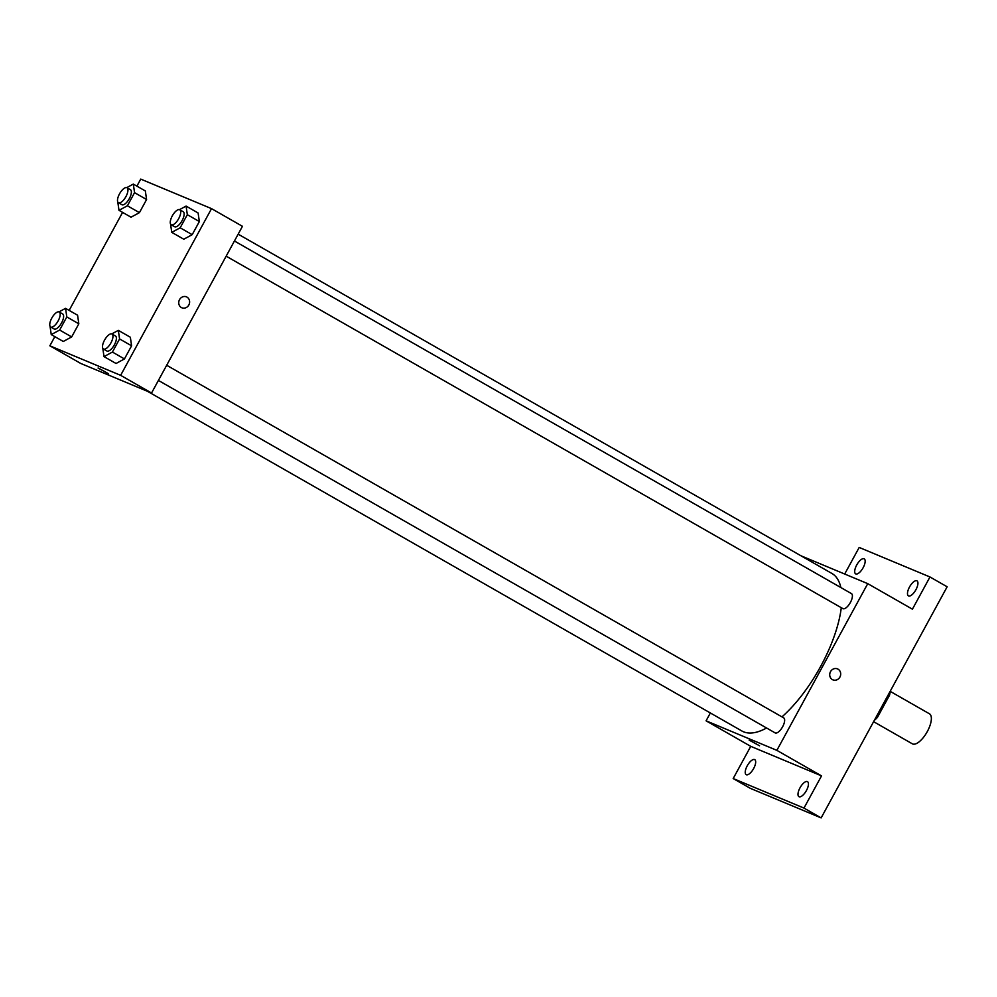 <?xml version="1.0" encoding="UTF-8"?>
<svg xmlns="http://www.w3.org/2000/svg" width="997" height="997" viewBox="0 0 997 997"><rect width="100%" height="100%" fill="white"/><g stroke="black" fill="none" stroke-linecap="round" stroke-linejoin="round"><path stroke-width="1.5" d="M873.609 721.678L912.33 743.812A17.273 6.929 -60.3 0 0 912.641 743.961A17.273 6.929 -60.3 0 0 927.135 731.873A17.273 6.929 -60.3 0 0 929.478 713.815L890.209 691.37M888.402 694.535L889.548 695.196A23.205 9.309 -60.3 0 0 890.221 691.208M889.548 695.196L877.422 717.416A23.205 9.309 -60.3 0 1 874.307 720.395M876.288 716.768L877.422 717.416M844.683 574.035L859.19 547.44L929.977 576.976L947.15 586.797L821.142 817.901L750.367 788.365L733.181 778.545L750.741 746.342L821.528 775.878L803.968 808.081L821.142 817.901M929.977 576.976L912.417 609.179L867.751 583.656L776.862 750.355L821.528 775.878M832.345 679.58A5.945 5.434 -67.4 0 1 837.48 668.887A5.945 5.434 -67.4 0 1 840.209 676.464A5.945 5.434 -67.4 0 1 832.345 679.58M806.436 790.509A8.637 3.465 119.7 0 1 798.933 796.665A8.637 3.465 119.7 0 1 800.005 787.829A8.637 3.465 119.7 0 1 807.508 781.66A8.637 3.465 119.7 0 1 806.436 790.509M753.67 768.488A8.637 3.465 119.7 0 1 746.167 774.657A8.637 3.465 119.7 0 1 747.239 765.808A8.637 3.465 119.7 0 1 754.741 759.652A8.637 3.465 119.7 0 1 753.67 768.488M803.968 808.081L733.181 778.545M776.862 750.355L706.075 720.819L750.741 746.342M706.075 720.819L710.363 712.967M863.153 567.692A8.637 3.465 119.7 0 1 855.65 573.861A8.637 3.465 119.7 0 1 856.71 565.012A8.637 3.465 119.7 0 1 864.225 558.856A8.637 3.465 119.7 0 1 863.153 567.692M915.919 589.713A8.637 3.465 119.7 0 1 908.417 595.87A8.637 3.465 119.7 0 1 909.488 587.034A8.637 3.465 119.7 0 1 916.991 580.865A8.637 3.465 119.7 0 1 915.919 589.713M147.544 391.335L741.905 731A90.715 36.366 -60.3 0 0 743.538 731.798A90.715 36.366 -60.3 0 0 766.593 727.997M781.96 716.88A90.715 36.366 -60.3 0 0 841.281 607.696M840.857 587.557A90.715 36.366 -60.3 0 0 831.922 573.474L238.158 234.158M800.977 555.79L867.751 583.656M158.411 380.43L775.13 732.882A8.637 3.465 -60.3 0 0 775.292 732.957A8.637 3.465 -60.3 0 0 782.533 726.913A8.637 3.465 -60.3 0 0 783.704 717.877L166.686 365.263M226.157 256.167L842.889 608.619A8.637 3.465 -60.3 0 0 843.038 608.693A8.637 3.465 -60.3 0 0 850.291 602.637A8.637 3.465 -60.3 0 0 851.463 593.614L234.432 241M749.632 740.248L759.564 745.793L749.632 740.248M759.564 745.793L749.133 740.098M837.48 668.887A5.945 5.434 -67.4 0 1 840.197 676.452A5.945 5.434 -67.4 0 1 832.894 679.842M136.901 186.14L140.739 179.099L211.526 208.635L242.445 226.307L151.556 393.005L80.769 363.469L49.85 345.797L54.835 336.65M211.526 208.635L120.637 375.333L151.556 393.005M181.28 307.5A5.945 5.434 -67.4 0 1 186.402 296.819A5.945 5.434 -67.4 0 1 189.131 304.384A5.945 5.434 -67.4 0 1 181.28 307.5M145.338 190.95L146.584 199.525L139.43 212.648L131.018 217.196L139.43 212.648L146.584 199.525L145.338 190.95L133.311 184.084L134.558 192.658L127.404 205.781L118.992 210.33L117.783 202.017M130.345 337.235L131.592 345.809L124.438 358.932L116.038 363.481L124.438 358.932L131.592 345.809L130.345 337.235L118.319 330.368L119.578 338.943L112.412 352.066L104.012 356.614L102.803 348.302M69.154 310.403L122.594 212.386M120.637 375.333L49.85 345.797M198.104 212.972L199.35 221.546L192.197 234.669L183.784 239.218L192.197 234.669L199.35 221.546L198.104 212.972L186.078 206.092L187.324 214.679L180.17 227.802L171.758 232.351L170.549 224.038M77.579 315.214L78.825 323.801L71.672 336.924L63.272 341.473L71.672 336.924L78.825 323.801L77.579 315.214L65.553 308.347L66.799 316.921L59.646 330.044L51.246 334.593L50.037 326.293M98.553 368.18L108.499 373.725L98.553 368.18M108.499 373.713L98.067 368.03M186.402 296.819A5.945 5.434 -67.4 0 1 189.131 304.384A5.945 5.434 -67.4 0 1 181.828 307.774M58.997 311.899L65.553 308.347M50.685 327.004L54.112 328.973A8.637 3.465 -60.3 0 0 54.274 329.047A8.637 3.465 -60.3 0 0 61.515 323.003A8.637 3.465 -60.3 0 0 62.686 313.968L59.247 312.011A8.637 3.465 -60.3 0 0 51.956 317.794A8.637 3.465 -60.3 0 0 50.685 327.004A8.637 3.465 -60.3 0 0 50.835 327.091A8.637 3.465 -60.3 0 0 58.075 321.034A8.637 3.465 -60.3 0 0 59.247 312.011M66.799 316.921L78.825 323.801M59.646 330.044L71.672 336.924M51.246 334.593L63.272 341.473M126.756 187.623L133.311 184.084M118.431 202.74L121.871 204.709A8.637 3.465 -60.3 0 0 122.02 204.784A8.637 3.465 -60.3 0 0 129.261 198.739A8.637 3.465 -60.3 0 0 130.445 189.704L127.005 187.735A8.637 3.465 -60.3 0 0 119.715 193.518A8.637 3.465 -60.3 0 0 118.431 202.74A8.637 3.465 -60.3 0 0 118.581 202.815A8.637 3.465 -60.3 0 0 125.834 196.77A8.637 3.465 -60.3 0 0 127.005 187.735M134.558 192.658L146.584 199.525M127.404 205.781L139.43 212.648M118.992 210.33L131.018 217.196M111.764 333.908L118.319 330.368M103.451 349.025L106.878 350.994A8.637 3.465 -60.3 0 0 107.04 351.069A8.637 3.465 -60.3 0 0 114.281 345.024A8.637 3.465 -60.3 0 0 115.453 335.989L112.013 334.02A8.637 3.465 -60.3 0 0 104.722 339.803A8.637 3.465 -60.3 0 0 103.451 349.025A8.637 3.465 -60.3 0 0 103.601 349.1A8.637 3.465 -60.3 0 0 110.841 343.055A8.637 3.465 -60.3 0 0 112.013 334.02M119.578 338.943L131.592 345.809M112.412 352.066L124.438 358.932M104.012 356.614L116.038 363.481M179.522 209.644L186.078 206.092M171.197 224.761L174.637 226.718A8.637 3.465 -60.3 0 0 174.787 226.805A8.637 3.465 -60.3 0 0 182.027 220.748A8.637 3.465 -60.3 0 0 183.211 211.725L179.772 209.756A8.637 3.465 -60.3 0 0 172.481 215.539A8.637 3.465 -60.3 0 0 171.197 224.761A8.637 3.465 -60.3 0 0 171.347 224.836A8.637 3.465 -60.3 0 0 178.6 218.792A8.637 3.465 -60.3 0 0 179.772 209.756M187.324 214.679L199.35 221.546M180.17 227.802L192.197 234.669M171.758 232.351L183.784 239.218"/></g></svg>
